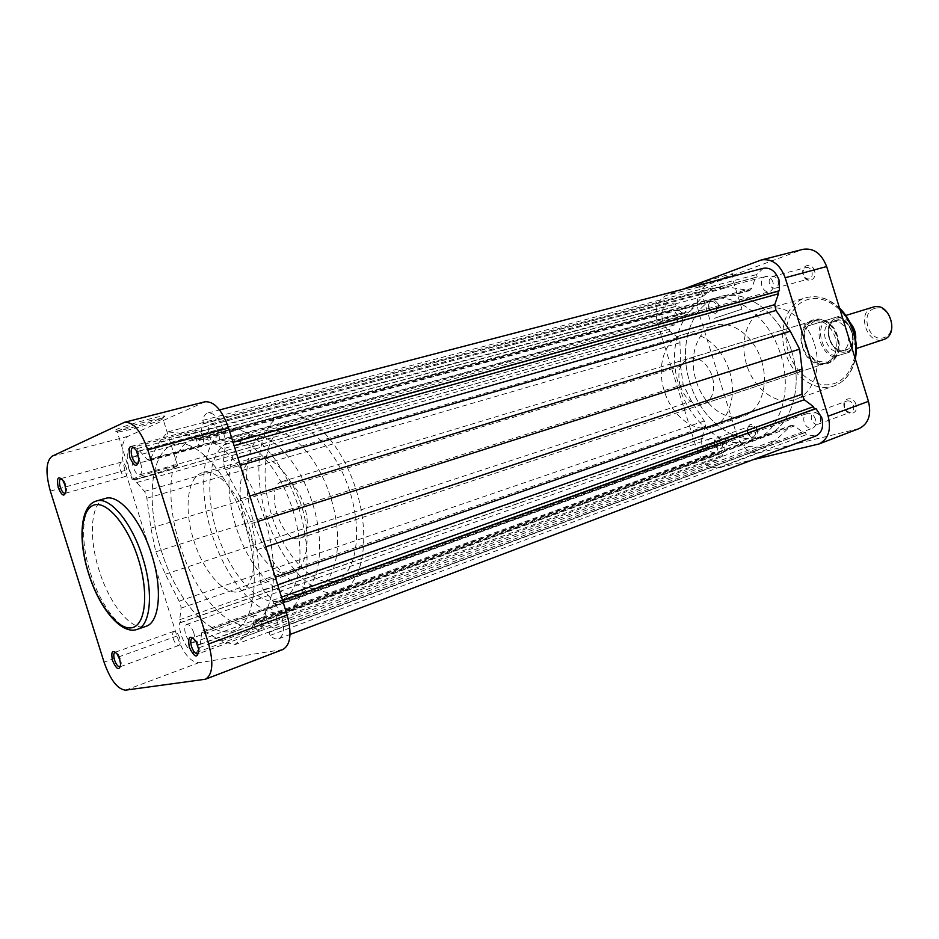 <?xml version="1.0" encoding="UTF-8"?>
<svg xmlns="http://www.w3.org/2000/svg" width="939" height="939" viewBox="0 0 939 939"><rect width="100%" height="100%" fill="white"/><g stroke="black" fill="none" stroke-linecap="round" stroke-linejoin="round"><path stroke-width="0.7" stroke-dasharray="4.7 3.52" d="M65.707 493.022L66.634 489.782L65.812 484.782L64.028 480.85L61.481 478.573M138.561 462.868L139.488 457.997L138.69 453.948L137.505 451.037L134.113 447.328M120.509 666.479L121.272 663.145L120.497 659.037L118.255 654.342L115.626 652.241M198.739 653.286L199.361 648.321L198.704 645.386L196.967 641.454L193.399 638.039M149.829 420.684L163.104 417.996C164.442 418.008 163.985 418.524 161.743 419.557C154.618 422.527 144.254 425.837 130.65 429.463L117.375 432.257C115.591 432.351 115.826 431.87 118.091 430.813C125.216 427.797 135.803 424.416 149.829 420.684M162.693 417.667C165.1 416.564 165.581 416 164.161 415.989C159.618 415.613 124.206 425.66 116.107 429.651C113.513 430.884 113.443 431.377 115.873 431.154C123.079 430.602 154.665 421.482 162.693 417.667M164.877 468.725L177.6 465.521C184.197 464.312 162.834 471.507 145.357 476.39L132.258 479.712C125.345 481.014 147.141 473.667 164.877 468.725M202.918 436.565C201.322 432.116 199.408 429.98 197.19 430.132C195.03 431.306 194.608 434.405 195.922 439.452C197.519 443.889 199.432 446.037 201.662 445.872C203.81 444.71 204.221 441.6 202.918 436.565M126.354 468.092C124.899 464.007 123.232 462.023 121.354 462.117C119.582 463.138 119.3 465.932 120.509 470.498C121.964 474.582 123.643 476.578 125.521 476.472C127.281 475.451 127.563 472.657 126.354 468.092M179.56 637.781C177.917 633.285 176.062 631.125 174.02 631.301C172.436 632.276 172.213 634.823 173.339 638.943C174.971 643.438 176.825 645.598 178.88 645.41C180.452 644.447 180.675 641.9 179.56 637.781M261.148 622.487C259.305 617.545 257.157 615.198 254.704 615.479C252.814 616.606 252.474 619.411 253.683 623.883C255.514 628.837 257.662 631.172 260.138 630.891C262.016 629.776 262.345 626.97 261.148 622.487M105.391 498.433C90.766 502.036 88.219 536.627 99.088 570.231C109.476 604.399 131.824 631.888 146.015 626.313M179.678 544.385C194.549 593.601 229.069 633.05 252.368 623.754C273.953 617.287 280.749 568.564 264.798 519.126C249.539 468.784 215.348 431.846 193.739 439.159C169.63 444.957 163.985 496.015 179.678 544.385M161.179 550.254C176.192 599.868 210.559 639.811 233.576 630.621C254.892 624.271 261.324 575.255 245.232 525.347C229.82 474.547 195.746 437.14 174.419 444.382C150.604 450.11 145.357 501.473 161.179 550.254C176.192 599.868 210.559 639.811 233.576 630.621C254.892 624.271 261.324 575.255 245.232 525.347C229.82 474.547 195.746 437.14 174.419 444.382C150.604 450.11 145.357 501.473 161.179 550.254M245.396 523.821C254.739 554.843 277.111 579.023 292.358 573.13C306.936 568.87 311.807 537.859 301.83 507.001C292.346 475.58 270.139 452.41 255.608 457.434C239.95 461.378 235.501 493.339 245.396 523.821M193.727 540.218C203.329 571.992 225.466 597.016 240.22 591.288C254.352 587.215 258.601 555.665 248.365 523.997C238.612 491.766 216.604 467.763 202.554 472.681C187.377 476.484 183.61 508.997 193.727 540.218M282.874 649.53L198.822 662.711C190.406 662.148 183.117 653.251 176.943 636.02L125.04 470.462C120.251 452.786 121.201 441.424 127.868 436.389L204.995 401.763M874.549 308.462C889.374 302.957 898.999 334.002 883.622 337.723C868.88 342.805 859.478 312.487 874.549 308.462M845.264 350.329C860.664 346.632 850.781 314.765 835.956 320.305C820.874 324.319 830.522 355.412 845.264 350.329M855.629 339.906C854.69 345.904 851.884 349.778 847.201 351.538L846.872 351.632C830.487 357.266 819.794 322.781 836.532 318.298L836.637 318.262C841.473 316.995 845.992 318.544 850.229 322.899M831.977 321.983L832.048 321.96C846.274 316.748 855.945 347.207 841.321 351.163L841.062 351.245C826.719 356.198 817.317 325.88 831.977 321.983M836.086 320.715L836.156 320.692C850.382 315.492 860.03 345.869 845.405 349.824L845.135 349.907C830.804 354.86 821.425 324.624 836.086 320.715M814.923 320.856L823.503 321.021C836.379 324.671 843.281 346.914 834.701 357.102L827.705 362.031L819.148 361.644C806.531 357.7 799.875 336.244 808.068 325.939L822.634 321.49C814.418 331.737 821.015 352.994 833.609 356.867L849.161 352.325C857.765 342.195 850.934 320.164 838.081 316.584L808.068 325.939L814.923 320.856M827.517 362.677L828.01 362.524C848.809 356.855 834.877 312.992 814.618 320.363L814.418 320.434C793.561 326.091 807.071 369.614 827.517 362.677M297.37 594.27C276.371 598.683 248.412 566.816 235.971 526.626C223.259 486.519 228.189 444.793 248.154 436.999L250.056 436.365C269.728 430.344 299.13 460.673 312.452 503.058C326.021 545.359 319.518 587.098 299.964 593.53L297.37 594.27M278.202 601.16C257.427 605.455 229.55 573.189 217.003 532.648C204.174 492.189 208.798 450.192 228.517 442.433L230.384 441.811C249.844 435.837 279.141 466.566 292.604 509.361C306.302 552.085 300.104 594.094 280.773 600.432L278.202 601.16M224.902 430.884L227.414 430.039C249.61 423.313 283.155 458.385 298.59 507.459C314.295 556.451 307.135 604.458 285.127 611.77L281.817 612.686C257.908 617.275 226.229 580.279 211.944 534.15C197.354 488.116 202.425 440.098 224.902 430.884M281.606 415.519L284.2 414.662C307.123 407.761 340.927 441.553 355.928 489.254C371.21 536.862 363.088 583.964 340.388 591.57L336.96 592.532C312.358 597.497 280.397 561.815 266.488 516.849C252.274 471.965 258.331 424.862 281.606 415.519M333.451 581.3C312.053 585.913 283.93 554.808 271.711 515.288C259.223 475.85 264.716 434.64 285.116 426.776L287.052 426.13C307.147 420.003 336.69 449.605 349.754 491.214C363.088 532.742 356.045 573.952 336.103 580.548L333.451 581.3M314.952 587.955C293.754 592.462 265.714 560.97 253.377 521.098C240.771 481.32 245.983 439.851 266.16 432.022L268.085 431.377C287.968 425.297 317.429 455.286 330.634 497.283C344.085 539.209 337.324 580.701 317.57 587.204L314.952 587.955M281.688 481.66L281.864 481.601C299.271 474.618 318.098 533.892 299.858 538.235L299.435 538.364C281.806 544.374 263.624 486.296 281.688 481.66M873.012 307.147C856.274 311.642 866.72 345.317 883.094 339.695M833.609 356.867L849.161 352.325M838.081 316.584L822.634 321.49M814.5 270.855C811.777 261.206 799.981 265.491 803.221 274.845C805.862 284.411 817.716 280.327 814.5 270.855M803.373 274.693C802.575 271.031 803.502 268.624 806.178 267.486C808.772 267.099 810.697 268.495 811.93 271.664C812.728 275.315 811.801 277.721 809.16 278.871C806.542 279.259 804.617 277.862 803.373 274.693M718.769 304.729C712.689 297.006 709.403 298.168 708.886 308.227C714.931 315.974 718.229 314.811 718.769 304.729M708.898 308.133C708.123 304.729 708.886 302.522 711.21 301.501C713.499 301.173 715.225 302.499 716.375 305.492C717.15 308.884 716.387 311.102 714.086 312.124C711.774 312.464 710.048 311.126 708.898 308.133M855.981 404.568C853.269 394.955 841.144 398.171 844.384 407.549C847.013 417.08 859.197 414.052 855.981 404.568M844.619 407.62C843.844 404.357 844.619 402.138 846.943 400.976C849.818 400.39 851.966 401.845 853.398 405.366C854.173 408.618 853.398 410.824 851.086 411.986C848.21 412.597 846.051 411.141 844.619 407.62M757.632 429.839C751.47 421.822 748.09 422.691 747.491 432.445C753.618 440.473 756.998 439.605 757.632 429.839M747.55 432.55C746.81 429.475 747.467 427.421 749.522 426.388C752.022 425.907 753.923 427.304 755.238 430.578C755.977 433.642 755.332 435.696 753.289 436.729C750.777 437.222 748.864 435.825 747.55 432.55M837.647 336.479C829.031 306.513 792.575 318.614 802.599 347.172C810.498 376.363 847.506 366.046 837.647 336.479M802.751 347.137C799.735 334.049 802.962 325.352 812.446 321.032C822.623 319.295 830.205 324.694 835.205 337.242C838.163 350.212 835.041 358.874 825.851 363.24C815.463 365.165 807.763 359.801 802.751 347.137M704.144 285.609L699.614 286.571L704.097 284.353L731.798 276.089L727.009 278.378L704.144 285.609M702.313 282.921L697.524 285.386C700.013 285.35 718.335 279.857 727.678 276.336L732.995 273.789C731.763 273.366 711.997 279.259 702.313 282.921M714.309 318.321L741.963 309.177L714.309 318.321M675.235 317.429C674.437 313.955 675.188 311.701 677.5 310.68C679.789 310.363 681.514 311.725 682.688 314.776C683.486 318.239 682.735 320.481 680.446 321.514C678.146 321.842 676.409 320.481 675.235 317.429M769.428 283.895C768.595 280.151 769.511 277.709 772.175 276.559C774.781 276.183 776.706 277.627 777.962 280.855C778.795 284.599 777.879 287.041 775.238 288.191C772.621 288.578 770.684 287.146 769.428 283.895M811.578 419.71C810.78 416.376 811.554 414.122 813.867 412.96C816.742 412.374 818.902 413.876 820.357 417.468C821.156 420.801 820.393 423.043 818.092 424.217C815.205 424.815 813.045 423.313 811.578 419.71M714.696 444.358C713.933 441.224 714.579 439.147 716.621 438.102C719.121 437.633 721.035 439.065 722.361 442.41C723.124 445.532 722.49 447.621 720.459 448.654C717.948 449.135 716.034 447.703 714.696 444.358M780.802 355.012C792.903 392.197 779.499 431.987 753.841 440.368C725.87 451.283 690.224 424.135 679.038 385.976C666.76 348.615 680.317 306.724 709.121 299.576C735.225 291.489 769.604 317.03 780.802 355.012M791.753 351.526C803.784 388.453 790.286 428.031 764.604 436.435C736.61 447.363 700.987 420.461 689.895 382.537C677.688 345.411 691.362 303.743 720.19 296.583C746.329 288.496 780.638 313.814 791.753 351.526C780.638 313.814 746.329 288.496 720.19 296.583C691.362 303.743 677.688 345.411 689.895 382.537C700.987 420.461 736.61 447.363 764.604 436.435C790.286 428.031 803.784 388.453 791.753 351.526M729.415 371.081C737.373 395.507 728.887 421.693 712.126 426.905C694.461 433.56 671.631 415.871 664.284 390.882C656.267 366.421 664.765 339.355 682.829 334.636C699.719 329.143 722.056 346.151 729.415 371.081M761.517 360.881C769.323 384.814 760.672 410.613 743.852 415.86C726.117 422.527 703.346 405.296 696.151 380.764C688.275 356.761 696.984 330.105 715.107 325.363C732.08 319.859 754.322 336.432 761.517 360.881M680.188 386.046C676.843 371.961 679.836 362.724 689.179 358.334C699.297 356.726 707.02 362.7 712.337 376.281C715.624 390.26 712.736 399.462 703.651 403.887C693.334 405.683 685.517 399.732 680.188 386.046M814.406 344.085C822.212 367.982 813.021 393.922 795.615 399.392C777.222 406.317 753.841 389.262 746.669 364.731C738.782 340.716 748.09 313.861 766.893 308.943C784.476 303.274 807.235 319.659 814.406 344.085M683.029 289.212L665.845 295.644C657.077 300.445 654.319 309.635 657.57 323.216L696.855 449.535C701.867 462.563 709.368 468.62 719.333 467.704L752.832 459.77M859.103 428.595L759.252 452.751C749.263 453.748 741.798 447.891 736.88 435.18L698.557 311.889C695.412 298.614 698.252 289.611 707.09 284.857L803.115 249.293M772.961 282.111C771.33 277.885 768.818 276.007 765.449 276.489C761.975 277.979 760.79 281.172 761.881 286.055C763.524 290.304 766.036 292.17 769.44 291.665C772.879 290.163 774.053 286.982 772.961 282.111M218.4 432.222C216.334 426.494 213.846 423.735 210.935 423.947C208.094 425.461 207.519 429.487 209.209 435.989C211.275 441.729 213.775 444.487 216.698 444.276C219.515 442.75 220.078 438.736 218.4 432.222M677.594 316.091C676.08 312.112 673.826 310.328 670.857 310.739C667.852 312.077 666.878 315.011 667.922 319.542C669.448 323.521 671.702 325.305 674.695 324.882C677.665 323.544 678.639 320.61 677.594 316.091M140.873 463.972C138.984 458.702 136.812 456.131 134.359 456.272C132.023 457.598 131.648 461.213 133.197 467.117C135.087 472.399 137.258 474.958 139.735 474.817C142.047 473.491 142.423 469.887 140.873 463.972M717.455 444.3C715.718 439.933 713.229 438.055 709.99 438.666C707.325 440.015 706.504 442.738 707.49 446.823C709.227 451.19 711.727 453.068 714.99 452.434C717.619 451.084 718.441 448.373 717.455 444.3M193.798 632.804C191.673 627.006 189.267 624.224 186.579 624.47C184.502 625.738 184.185 629.036 185.629 634.365C187.753 640.163 190.171 642.945 192.871 642.699C194.936 641.431 195.242 638.133 193.798 632.804M815.568 419.369C813.667 414.686 810.862 412.714 807.141 413.465C804.113 414.991 803.127 417.925 804.171 422.268C806.073 426.975 808.89 428.935 812.634 428.161C815.627 426.635 816.613 423.712 815.568 419.369M276.289 617.134C273.918 610.737 271.113 607.733 267.897 608.096C265.42 609.575 264.951 613.202 266.512 618.989C268.883 625.386 271.688 628.391 274.927 628.015C277.381 626.548 277.838 622.921 276.289 617.134M275.197 603.308L273.672 603.624L272.627 600.326L263.343 589.892L260.526 582.391L256.946 549.784L251.887 523.375L240.959 498.691L225.231 469.664L223.271 461.906L225.008 448.196L223.963 444.886L225.419 444.311L223.435 430.168C219.127 418.266 213.963 412.526 207.942 412.949C205.359 413.712 203.634 416.2 202.754 420.402L203.728 423.501L202.261 424.123L200.688 437.774L199.15 440.414L197.613 440.051C191.544 436.048 185.781 433.771 180.3 433.196L167.823 431.893L159.266 442.163L149.512 460.72L147.4 459.699L139.535 450.861L138.268 451.401L137.376 448.537L131.554 446.26C124.441 447.457 126.542 469.876 134.606 479.993L135.779 479.536L136.718 482.517L144.465 491.39L146.414 495.135L150.909 528.129L155.757 551.862L165.346 574.187L180.534 603.977L181.063 608.132L179.725 619.693L180.664 622.674L179.419 622.933C178.527 635.797 189.807 655.633 196.357 652.488L199.737 647.499L198.845 644.635L200.195 644.4L201.662 632.816L202.789 630.844L221.545 640.926L234.527 644.8L244.128 636.971C248.354 633.52 251.828 628.508 254.563 621.911L255.584 620.796L258.425 622.134L267.533 632.593L269.117 632.311L270.08 635.41C273.296 638.485 276.207 639.588 278.824 638.708C283.918 635.656 284.857 628.132 281.641 616.113L275.197 603.308L282.627 600.643M763.43 268.272L756.47 274.622L757.186 276.935L755.402 277.58L751.775 288.402L749.639 290.632L728.605 287.111L714.11 287.498L702.583 296.583L688.404 312.452L686.022 311.889L677.829 305.809L676.233 306.384L675.564 304.201L668.885 303.086C660.152 304.87 659.483 322.558 667.793 329.659L669.284 329.143L669.988 331.42L678.052 337.547L679.883 340.294L680.646 366.151L683.158 384.591L691.55 401.223L705.6 423.031L705.659 426.306L702.454 435.86L703.17 438.126L701.644 438.525C698.78 449.1 709.567 463.432 717.795 459.817L722.514 455.239L721.833 453.068L723.476 452.657L726.798 443.079L728.406 441.307L749.169 446.518L763.853 447.621L776.06 439.886L791.389 425.308L794.488 425.942L803.608 432.879L805.451 432.421L806.167 434.722L815.745 436.025M202.754 420.402L756.47 274.622M251.887 523.375L257.838 521.485M225.008 448.196L234.104 445.649M223.963 444.886L233.072 442.363M225.419 444.311L233.025 442.21M203.728 423.501L757.186 276.935M202.261 424.123L755.402 277.58M167.823 431.893L714.11 287.498M139.535 450.861L677.829 305.809M138.268 451.401L676.233 306.384M137.376 448.537L675.564 304.201M134.606 479.993L667.793 329.659M135.779 479.536L669.284 329.143M136.718 482.517L669.988 331.42M155.757 551.862L683.158 384.591M179.725 619.693L702.454 435.86M180.664 622.674L703.17 438.126M179.419 622.933L701.644 438.525M199.737 647.499L722.514 455.239M198.845 644.635L721.833 453.068M200.195 644.4L723.476 452.657M234.527 644.8L763.853 447.621M267.533 632.593L803.608 432.879M269.117 632.311L805.451 432.421M270.08 635.41L806.167 434.722M273.672 603.624L282.557 600.432M272.627 600.326L281.524 597.134M137.235 629.376C123.138 634.928 100.86 607.275 90.426 572.978C79.522 539.244 81.928 504.56 96.459 500.992M123.42 422.679L203.786 402.185M127.868 436.389L52.126 456.201M50.354 491.109L125.04 470.462M176.943 636.02L104.053 662.159M281.36 649.941L203.963 679.601M125.556 690.153L198.822 662.711M836.109 356.116C822.576 353.803 815.252 330.176 825.123 320.715M836.931 316.959C850.687 318.908 858.269 343.357 847.999 352.641M852.917 331.819C860.206 354.872 850.464 379.415 832.963 383.934C815.568 388.793 795.004 373.511 788.314 351.526C781.389 329.624 789.711 305.504 806.871 299.823C823.914 293.801 845.886 308.685 852.917 331.819M839.748 308.79C829.008 298.449 817.763 294.764 806.014 297.733C787.187 302.663 777.656 329.002 785.368 352.442C792.352 376.41 815.604 392.901 834.043 385.976C845.123 381.715 852.143 372.478 855.089 358.228M707.09 284.857L665.845 295.644M760.038 260.361L801.671 249.739M719.333 467.704L759.252 452.751M857.319 429.146L817.212 444.523M657.57 323.216L698.557 311.889M736.88 435.18L696.855 449.535M181.063 608.132L705.659 426.306M146.989 498.21L680.141 342.676M263.343 589.892L277.686 584.856M260.526 582.391L275.303 577.262M256.946 549.784L265.784 546.862M240.959 498.691L249.856 495.98M225.231 469.664L240.267 465.321M223.271 461.906L237.884 457.739M200.688 437.774L751.775 288.402M197.613 440.051L747.902 290.527M180.3 433.196L728.605 287.111M159.266 442.163L702.583 296.583M150.651 459.324L689.954 311.196M147.4 459.699L686.022 311.889M144.465 491.39L678.052 337.547M150.909 528.129L680.646 366.151M165.346 574.187L691.55 401.223M179.255 601.124L704.461 420.918M201.662 632.816L726.798 443.079M204.573 631.372L730.448 441.471M221.545 640.926L749.169 446.518M244.128 636.971L776.06 439.886M254.563 621.911L790.075 426.341M258.425 622.134L794.488 425.942M64.028 480.85L62.784 480.228M137.505 451.037L136.401 450.579M118.255 654.342L116.988 653.802M196.967 641.454L195.84 641.091M163.104 417.996L164.161 415.989M177.6 465.521L162.717 418.008M197.19 430.132L133.033 447.269M121.354 462.117L60.894 478.585M174.02 631.301L115.039 652.3M254.704 615.479L192.342 638.062M252.368 623.754L753.841 440.368M292.358 573.13L240.22 591.288M255.608 457.434L202.554 472.681M193.739 439.159L709.121 299.576M260.138 630.891L197.906 653.955M178.88 645.41L120.016 666.796M125.521 476.472L65.19 493.315M201.662 445.872L137.681 463.467M132.258 479.712L117.375 432.257M117.845 432.21L115.873 431.154M199.361 648.321L198.728 649.33M121.272 663.145L120.615 664.378M139.488 457.997L138.784 458.936M66.634 489.782L65.918 490.956M841.321 351.163L845.405 349.824M832.048 321.96L836.156 320.692M847.201 351.538L856.333 348.522M836.637 318.262L845.828 315.457M285.127 611.77L340.388 591.57M227.414 430.039L284.2 414.662M299.858 538.235L828.01 362.524M281.864 481.601L814.618 320.363M317.57 587.204L336.103 580.548M268.085 431.377L287.052 426.13M280.773 600.432L299.964 593.53M230.384 441.811L250.056 436.365M838.21 316.549C851.215 320.117 858.023 342.066 849.29 352.278M699.755 286.559L697.524 285.386M709.837 319.46L699.614 286.571M855.323 358.98C852.166 372.748 845.065 381.75 834.043 385.976L795.615 399.392M677.5 310.68L711.21 301.501M772.175 276.559L806.178 267.486M813.867 412.96L846.943 400.976M716.621 438.102L749.522 426.388M712.126 426.905L743.852 415.86M689.179 358.334L812.446 321.032M766.893 308.943L806.014 297.733C817.705 294.776 828.879 298.203 839.513 308.015M703.651 403.887L825.851 363.24M682.829 334.636L715.107 325.363M720.459 448.654L753.289 436.729M818.092 424.217L851.086 411.986M775.238 288.191L809.16 278.871M680.446 321.514L714.086 312.124M741.963 309.177L731.692 276.089M731.798 276.089L732.995 273.789M210.935 423.947L765.449 276.489M134.359 456.272L670.857 310.739M186.579 624.47L709.99 438.666M267.897 608.096L807.141 413.465M207.942 412.949L219.562 409.92M199.15 440.414L749.639 290.632M149.512 460.72L688.404 312.452M131.554 446.26L668.885 303.086M196.357 652.488L717.795 459.817M202.789 630.844L728.406 441.307M255.584 620.796L791.389 425.308M278.824 638.708L290.034 634.471M274.927 628.015L812.634 428.161M192.871 642.699L714.99 452.434M139.735 474.817L674.695 324.882M216.698 444.276L769.44 291.665"/><path stroke-width="1.41" d="M58.277 487.752C56.469 477.951 57.972 475.451 62.784 480.228L64.92 484.935L65.918 490.956C64.591 497.33 62.044 496.262 58.277 487.752M61.481 478.573L60.894 478.585C59.216 479.594 59.016 482.435 60.272 487.118C61.751 491.32 63.394 493.386 65.19 493.315L65.707 493.022M129.817 457.469C128.08 445.626 130.275 443.325 136.401 450.579L138.784 458.936C137.669 467.974 134.676 467.481 129.817 457.469M134.113 447.328L133.033 447.269C130.99 448.431 130.65 451.6 132.012 456.777C133.643 461.354 135.533 463.584 137.681 463.467L138.561 462.868M112.563 660.68C110.79 651.666 112.269 649.377 116.988 653.802L119.687 659.436L120.615 664.378C119.406 671.068 116.718 669.836 112.563 660.68M115.626 652.241L115.039 652.3C113.549 653.262 113.384 655.845 114.558 660.07C116.225 664.695 118.044 666.936 120.016 666.796L120.509 666.479M189.326 647.3C187.612 636.478 189.784 634.412 195.84 641.091L198.728 649.33C197.871 658.802 194.737 658.122 189.326 647.3M193.399 638.039L192.342 638.062C190.547 639.166 190.277 642.03 191.533 646.631C193.399 651.736 195.523 654.178 197.906 653.955L198.739 653.286M137.235 629.376L146.015 626.313C159.618 622.487 162.74 588.953 151.719 554.749C141.12 519.936 118.877 493.609 105.391 498.433L96.459 500.992C109.828 496.203 132.023 522.671 142.669 557.625C153.75 591.969 150.745 625.597 137.235 629.376C121.131 635.327 98.947 607.451 88.606 573.588M124.57 422.268L204.995 401.763C214.151 401.129 222.015 409.885 228.6 428.043L287.134 615.08C292.029 633.402 290.609 644.893 282.874 649.53L205.406 679.237C212.695 674.707 213.763 662.934 208.622 643.943L147.787 449.863C141.026 431.001 133.291 421.799 124.57 422.268L52.126 456.201C45.941 461.225 45.342 472.857 50.354 491.109L104.053 662.159C110.368 679.989 117.539 689.32 125.556 690.153L205.406 679.237M883.094 339.695L883.423 339.589C900.102 335.035 889.362 301.208 873.117 307.112L873.012 307.147M850.229 322.899C854.431 327.805 856.239 333.474 855.629 339.906M752.832 459.77L818.984 443.971C828.351 439.135 831.402 429.874 828.151 416.177L785.192 277.744C780.016 264.411 772.116 258.46 761.494 259.903L683.029 289.212M761.494 259.903L803.115 249.293C813.749 247.814 821.59 253.565 826.649 266.547L868.458 401.364C871.603 414.698 868.493 423.771 859.103 428.595L818.984 443.971M290.034 634.471L815.745 436.025C821.918 432.856 823.926 426.776 821.789 417.796L816.073 408.653L814.289 409.111L813.526 406.657L804.254 399.768L801.976 394.263L802.047 369.144L799.617 349.132L790.274 331.232L775.978 310.469L774.722 304.647L778.49 293.778L777.727 291.325L779.464 290.714L779.006 279.951C775.614 271.195 770.426 267.298 763.43 268.272L219.562 409.92M282.627 600.643L816.073 408.653M257.838 521.485L799.617 349.132M234.104 445.649L778.49 293.778M233.072 442.363L777.727 291.325M233.025 442.21L779.464 290.714M282.557 600.432L814.289 409.111M281.524 597.134L813.526 406.657M88.689 573.553C98.513 605.174 118.361 630.644 131.93 627.721C145.639 625.304 149.078 592.99 138.303 558.975C127.727 524.901 106.295 499.865 93.501 505.241C80.543 510.112 78.688 542.003 88.689 573.553M228.6 428.043L147.787 449.863M208.622 643.943L287.134 615.08M855.089 358.228C856.568 349.59 855.945 340.763 853.211 331.749C850.358 322.758 845.875 315.105 839.748 308.79M826.649 266.547L785.192 277.744M828.151 416.177L868.458 401.364M277.686 584.856L804.254 399.768M275.303 577.262L801.976 394.263M265.784 546.862L802.047 369.144M249.856 495.98L790.274 331.232M240.267 465.321L775.978 310.469M237.884 457.739L774.722 304.647M88.595 573.565C77.855 540.23 80.061 505.382 96.459 500.992M856.333 348.522L883.423 339.589M845.828 315.457L873.117 307.112M839.513 308.015C846.004 314.412 850.734 322.277 853.692 331.584C856.521 340.939 857.061 350.071 855.323 358.98"/></g></svg>
